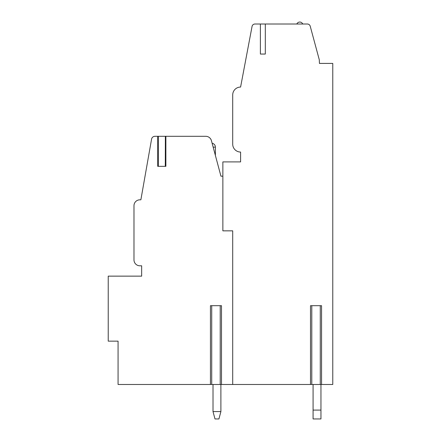 <?xml version="1.0" encoding="UTF-8"?>
<svg xmlns="http://www.w3.org/2000/svg" width="441" height="441" viewBox="0 0 441 441"><rect width="100%" height="100%" fill="white"/><g stroke="black" fill="none" stroke-linecap="round" stroke-linejoin="round"><path stroke-width="0.66" d="M221.498 384.48L220.219 384.48L220.219 305.69L221.498 305.69L221.498 384.48L232.71 384.48L232.71 230.841L222.865 230.841L222.865 161.902L240.593 161.902L240.593 152.051A7.877 7.877 0 0 1 232.71 144.174L232.71 94.931A7.877 7.877 0 0 1 240.593 87.053L252.054 26.427A2.955 2.955 0 0 1 254.959 24.018L260.388 24.018L260.388 54.056L265.311 54.056L260.388 54.056M321.561 384.48L320.276 384.48L320.276 305.69L321.561 305.69L321.561 384.48L332.773 384.48L332.773 63.416L319.433 63.416L319.306 59.855L310.221 26.206A2.955 2.955 0 0 0 307.366 24.018L265.311 24.018L265.311 54.056M232.71 230.841L232.71 384.48L311.787 384.48L311.787 305.69L310.503 305.69L310.503 384.48M220.941 176.18L222.865 176.18L220.941 176.18L211.432 140.673A5.909 5.909 0 0 0 205.721 136.297L158.236 136.297M165.877 136.297L165.877 166.334L157.724 166.334L157.724 136.297L154.967 136.297A3.445 3.445 0 0 0 151.572 139.141L140.872 199.817L139.891 199.817A5.909 5.909 0 0 0 133.981 205.726L133.981 259.892A5.909 5.909 0 0 0 139.891 265.802L141.66 265.802L141.66 276.143L108.227 276.143L108.227 341.147L118.072 341.147L118.072 384.48L211.724 384.48L211.724 305.69L210.44 305.69L210.44 384.48M265.311 24.018L260.388 24.018M332.773 63.416L319.427 63.405M220.219 384.48L211.724 384.48M320.276 384.48L311.787 384.48M157.724 136.297L158.319 136.297L158.319 166.334L165.287 166.334L165.369 136.297M220.219 305.69L211.724 305.69M320.276 305.69L311.787 305.69M213.014 384.48L213.014 411.58L214.988 418.95L213.014 411.58L220.897 411.58L218.923 418.95L220.897 411.58L220.891 384.48M313.077 418.95L313.077 410.086L320.954 410.086L320.954 418.95L313.077 418.95M313.077 384.48L313.077 410.086M320.954 410.086L320.954 384.48M214.988 418.95L218.923 418.95M302.735 24.018A3.203 3.203 0 0 0 296.826 24.018M213.157 147.129L215.379 147.129A3.941 3.941 0 0 0 212.121 143.248M215.379 155.414L215.379 147.129"/></g></svg>
